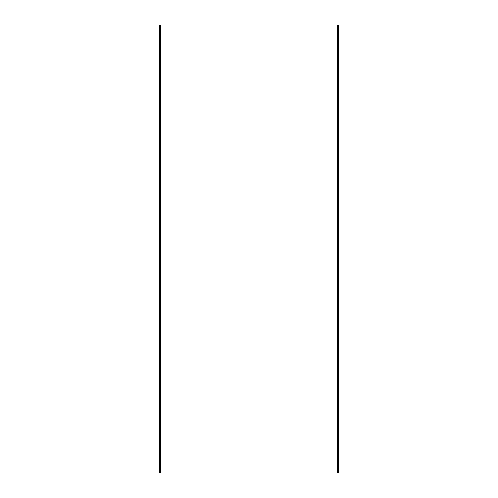 <?xml version="1.0" encoding="UTF-8"?>
<svg xmlns="http://www.w3.org/2000/svg" width="498" height="498" viewBox="0 0 498 498"><rect width="100%" height="100%" fill="white"/><g stroke="black" fill="none" stroke-linecap="round" stroke-linejoin="round"><path stroke-width="0.75" d="M338.64 25.896L338.64 472.104L337.644 473.1L337.644 24.9L338.64 25.896M160.356 473.1L159.36 472.104L159.36 25.896L160.356 24.9L160.356 473.1L337.644 473.1M160.356 24.9L337.644 24.9"/></g></svg>
